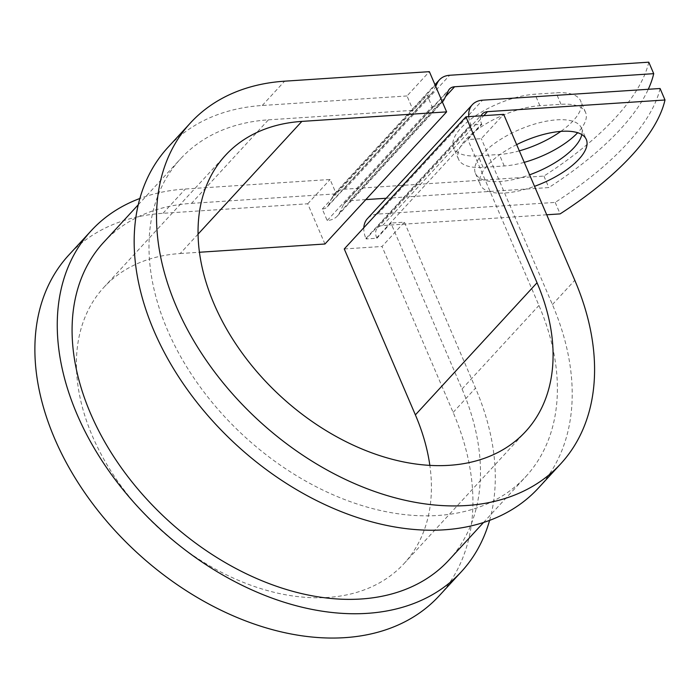 <?xml version="1.0" encoding="UTF-8"?>
<svg xmlns="http://www.w3.org/2000/svg" width="700" height="700" viewBox="0 0 700 700"><rect width="100%" height="100%" fill="white"/><g stroke="black" fill="none" stroke-linecap="round" stroke-linejoin="round"><path stroke-width="0.53" stroke-dasharray="3.5 2.62" d="M519.321 150.859A57.627 22.925 -23.2 0 1 499.301 154.472L478.17 155.855A57.627 22.925 -23.2 0 1 453.6 147.726A57.627 22.925 -23.2 0 1 476.604 115.124A57.627 22.925 -23.2 0 1 534.949 94.203L556.071 92.811A57.627 22.925 -23.2 0 1 580.65 100.94A57.627 22.925 -23.2 0 1 573.3 120.636A57.627 22.925 -23.2 0 1 560.805 131.39M524.247 162.347A57.627 22.925 -23.2 0 1 504.219 165.961L483.096 167.344A57.627 22.925 -23.2 0 1 458.517 159.215A57.627 22.925 -23.2 0 1 481.521 126.612A57.627 22.925 -23.2 0 1 539.875 105.691L560.997 104.3A57.627 22.925 -23.2 0 1 585.576 112.429A57.627 22.925 -23.2 0 1 578.226 132.125A57.627 22.925 -23.2 0 1 577.675 132.72M516.653 144.629A57.627 22.925 156.8 0 0 487.716 165.156A57.627 22.925 156.8 0 0 480.366 184.852A57.627 22.925 156.8 0 0 534.52 186.322M581.831 134.566A57.627 22.925 156.8 0 0 581.376 127.96A57.627 22.925 156.8 0 0 538.755 122.911A57.627 22.925 156.8 0 0 482.79 153.668A57.627 22.925 156.8 0 0 475.44 173.364A57.627 22.925 156.8 0 0 529.594 174.834M468.746 116.646A27.248 18.707 42.6 0 0 470.811 124.582L471.012 125.055L481.801 124.346L467.819 139.536L481.302 138.653L503.676 114.354M481.136 115.832A13.624 9.354 42.6 0 0 481.591 123.874L481.801 124.346M546.718 214.778L382.576 225.566A13.624 9.354 42.6 0 0 377.484 227.832A13.624 9.354 42.6 0 0 376.714 237.773L376.924 238.245L366.135 238.954L471.012 125.055M363.816 227.719A27.248 18.707 42.6 0 0 365.934 238.481L366.135 238.954M660.074 88.506A248.377 98.822 -23.2 0 1 555.196 202.405L377.659 214.077A27.248 18.707 42.6 0 0 367.456 218.601M555.196 202.405L560.122 213.894M365.846 199.596L349.72 200.655A13.624 9.354 -137.4 0 0 344.619 202.921A13.624 9.354 -137.4 0 0 343.534 204.523L339.561 212.791A27.248 18.707 42.6 0 1 337.391 216.002A27.248 18.707 42.6 0 1 327.197 220.526L322.271 209.037A13.624 9.354 42.6 0 0 327.373 206.771A13.624 9.354 42.6 0 0 328.457 205.17L332.43 196.901A27.248 18.707 -137.4 0 1 334.6 193.69A27.248 18.707 -137.4 0 1 344.794 189.166L543.909 176.076A248.377 98.822 156.8 0 0 648.786 62.178M386.19 198.258L548.835 187.565A248.377 98.822 156.8 0 0 648.279 89.285M327.197 220.526L432.075 106.627L427.149 95.139A13.624 9.354 42.6 0 0 432.25 92.873A13.624 9.354 42.6 0 0 433.335 91.271L435.689 86.371M432.075 106.627A27.248 18.707 42.6 0 0 442.269 102.104A27.248 18.707 42.6 0 0 442.382 101.99M543.909 176.076L548.835 187.565M448.884 560.131A234.614 161.035 42.6 0 0 462.026 388.99L390.906 223.064L376.924 238.245M103.705 242.287A234.614 161.035 42.6 0 1 191.502 203.367L268.415 119.84A234.614 161.035 42.6 0 0 180.617 158.76A234.614 161.035 42.6 0 0 244.125 436.144A234.614 161.035 42.6 0 0 525.796 476.604A234.614 161.035 42.6 0 0 538.939 305.463L467.819 139.536M191.502 203.367L336.254 193.847L413.166 110.32L407.006 95.961L429.38 71.663M268.415 119.84L413.166 110.32L427.149 95.139M322.271 209.037L336.254 193.847L330.094 179.489L185.343 189.009A251.641 172.725 42.6 0 0 139.912 198.459M439.04 595.962A251.641 172.725 42.6 0 0 453.136 412.405L382.016 246.47L404.39 222.171L390.906 223.064M489.58 520.433A251.641 172.725 42.6 0 0 475.51 388.106L404.39 222.171M538.326 488.136A251.641 172.725 42.6 0 0 552.414 304.579L481.302 138.653M324.957 244.002L307.72 203.787L162.969 213.308A251.641 172.725 42.6 0 0 68.801 255.045M198.109 234.08L180.206 253.523A203.954 139.991 42.6 0 0 103.88 287.35A203.954 139.991 42.6 0 0 159.093 528.483A203.954 139.991 42.6 0 0 403.961 563.657A203.954 139.991 42.6 0 0 429.852 465.43M407.006 95.961L262.255 105.481A251.641 172.725 42.6 0 0 168.088 147.219M307.72 203.787L330.094 179.489M180.206 253.523L199.482 252.254M344.26 248.955L382.016 246.47M504.219 165.961L499.301 154.472M365.934 238.481L470.811 124.582M344.794 189.166L449.671 75.267M349.72 200.655L445.55 96.582M377.659 214.077L482.536 100.179M382.576 225.566L483.787 115.657M343.534 204.523L448.411 90.624M339.561 212.791L444.439 98.892M376.714 237.773L481.591 123.874M462.026 388.99L538.939 305.463M328.457 205.17L433.335 91.271M332.43 196.901L435.216 85.269M539.875 105.691L534.949 94.203M560.997 104.3L556.071 92.811M483.096 167.344L478.17 155.855M453.136 412.405L475.51 388.106M552.414 304.579L574.788 280.28M162.969 213.308L185.343 189.009M262.255 105.481L284.629 81.183M581.376 127.96L586.294 139.457M344.619 202.921L449.496 89.022M337.391 216.002L442.269 102.104M377.484 227.832L482.361 113.934M483.481 522.55L525.796 476.604M138.303 204.706L180.617 158.76M327.373 206.771L432.25 92.873M334.6 193.69L434.963 84.691M475.44 173.364L480.366 184.852M585.576 112.429L580.65 100.94M458.517 159.215L453.6 147.726M403.961 563.657L525.613 431.533M103.88 287.35L225.54 155.225"/><path stroke-width="1.05" d="M560.805 131.39A57.627 22.925 -23.2 0 1 519.321 150.859M577.675 132.72A57.627 22.925 -23.2 0 1 524.247 162.347M534.52 186.322A57.627 22.925 156.8 0 0 578.952 159.154A57.627 22.925 156.8 0 0 586.294 139.457A57.627 22.925 156.8 0 0 516.653 144.629M529.594 174.834A57.627 22.925 156.8 0 0 574.026 147.665A57.627 22.925 156.8 0 0 581.831 134.566M363.816 227.719A27.248 18.707 42.6 0 1 367.456 218.601L472.334 104.703A27.248 18.707 42.6 0 1 482.536 100.179L660.074 88.506L665 99.995L487.454 111.668A13.624 9.354 42.6 0 0 482.361 113.934A13.624 9.354 42.6 0 0 481.136 115.832M472.334 104.703A27.248 18.707 42.6 0 0 468.746 116.646M665 99.995A248.377 98.822 156.8 0 1 560.122 213.894L546.718 214.778M435.689 86.371L437.308 83.002A27.248 18.707 -137.4 0 1 439.477 79.791A27.248 18.707 -137.4 0 1 449.671 75.267L648.786 62.178L653.712 73.666A248.377 98.822 156.8 0 1 648.279 89.285M442.382 101.99A27.248 18.707 42.6 0 0 444.439 98.892L448.411 90.624A13.624 9.354 -137.4 0 1 449.496 89.022A13.624 9.354 -137.4 0 1 454.597 86.756L653.712 73.666M365.846 199.596L386.19 198.258M138.303 204.706L103.705 242.287A234.614 161.035 42.6 0 0 167.213 519.663A234.614 161.035 42.6 0 0 448.884 560.131L483.481 522.55M190.461 122.92A251.641 172.725 42.6 0 0 258.58 420.446A251.641 172.725 42.6 0 0 560.7 463.838L538.326 488.136A251.641 172.725 42.6 0 1 236.206 444.736A251.641 172.725 42.6 0 1 168.088 147.219L190.461 122.92A251.641 172.725 42.6 0 1 284.629 81.183L429.38 71.663L446.618 111.877L301.866 121.398A203.954 139.991 42.6 0 0 225.54 155.225A203.954 139.991 42.6 0 0 280.752 396.366A203.954 139.991 42.6 0 0 525.613 431.533A203.954 139.991 42.6 0 0 537.04 282.765L465.92 116.83L344.26 248.955L415.38 414.881A203.954 139.991 42.6 0 1 429.852 465.43M560.7 463.838A251.641 172.725 42.6 0 0 574.788 280.28L503.676 114.354L465.92 116.83M139.912 198.459A251.641 172.725 42.6 0 0 91.175 230.746L68.801 255.045A251.641 172.725 42.6 0 0 136.92 552.562A251.641 172.725 42.6 0 0 439.04 595.962L461.414 571.664A251.641 172.725 42.6 0 0 489.58 520.433M91.175 230.746A251.641 172.725 42.6 0 0 159.294 528.264A251.641 172.725 42.6 0 0 461.414 571.664M199.482 252.254L324.957 244.002L446.618 111.877M445.55 96.582L454.597 86.756M483.787 115.657L487.454 111.668M435.216 85.269L437.308 83.002M537.04 282.765L415.38 414.881M301.866 121.398L198.109 234.08M434.963 84.691L439.477 79.791"/></g></svg>
